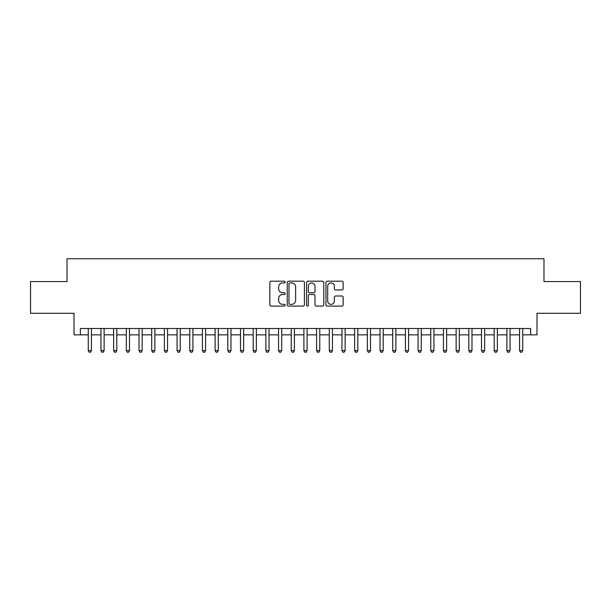 <?xml version="1.0" encoding="UTF-8"?>
<svg xmlns="http://www.w3.org/2000/svg" width="611" height="611" viewBox="0 0 611 611"><rect width="100%" height="100%" fill="white"/><g stroke="black" fill="none" stroke-linecap="round" stroke-linejoin="round"><path stroke-width="0.92" d="M285.207 282.061A0.871 0.871 0 0 0 284.336 281.19L271.101 281.19A1.245 1.245 0 0 0 269.856 282.435L269.856 304.843A1.245 1.245 0 0 0 271.101 306.088L284.336 306.088A0.871 0.871 0 0 0 285.207 305.217A0.871 0.871 0 0 0 284.336 304.347L282.618 304.347A3.987 3.987 0 0 1 278.639 300.36L278.639 298.496A3.987 3.987 0 0 1 282.618 294.51L284.336 294.51A0.871 0.871 0 0 0 285.207 293.639A0.871 0.871 0 0 0 284.336 292.768L282.618 292.768A3.987 3.987 0 0 1 278.639 288.782L278.639 286.918A3.987 3.987 0 0 1 282.618 282.931L284.336 282.931A0.871 0.871 0 0 0 285.207 282.061M341.893 289.965A1.245 1.245 0 0 0 343.138 288.72L343.138 282.435A1.245 1.245 0 0 0 341.893 281.19L327.198 281.19A1.245 1.245 0 0 0 325.953 282.435L325.953 304.843A1.245 1.245 0 0 0 327.198 306.088L341.893 306.088A1.245 1.245 0 0 0 343.138 304.843L343.138 297.252A1.245 1.245 0 0 0 341.893 296.007L335.599 296.007A1.245 1.245 0 0 0 334.354 297.252L334.354 301.017A3.33 3.33 0 0 1 331.025 304.347A3.33 3.33 0 0 1 327.695 301.017L327.695 286.261A3.33 3.33 0 0 1 331.025 282.931A3.33 3.33 0 0 1 334.354 286.261L334.354 288.72A1.245 1.245 0 0 0 335.599 289.965L341.893 289.965M80.339 334.866L80.339 328.527L530.661 328.527L530.661 334.866L537 334.866L537 313.298L580.45 313.298L580.45 281.587L543.981 281.587L543.981 258.759L67.019 258.759L67.019 281.587L30.55 281.587L30.55 313.298L74 313.298L74 334.866L88.267 334.866M304.408 282.435A1.245 1.245 0 0 0 303.163 281.19L288.476 281.19A1.245 1.245 0 0 0 287.231 282.435L287.231 304.843A1.245 1.245 0 0 0 288.476 306.088L303.163 306.088A1.245 1.245 0 0 0 304.408 304.843L304.408 282.435M307.837 281.19L322.524 281.19A1.245 1.245 0 0 1 323.769 282.435L323.769 304.843A1.245 1.245 0 0 1 322.524 306.088L316.238 306.088A1.245 1.245 0 0 1 314.993 304.843L314.993 295.755A1.245 1.245 0 0 0 313.749 294.51L309.578 294.51A1.245 1.245 0 0 0 308.334 295.755L308.334 305.217A0.871 0.871 0 0 1 307.463 306.088A0.871 0.871 0 0 1 306.592 305.217L306.592 282.435A1.245 1.245 0 0 1 307.837 281.19M91.436 334.866L100.952 334.866M104.122 334.866L113.638 334.866M116.808 334.866L126.324 334.866M129.494 334.866L139.01 334.866M142.18 334.866L151.696 334.866M154.866 334.866L164.374 334.866M167.551 334.866L177.06 334.866M180.237 334.866L189.746 334.866M192.923 334.866L202.432 334.866M205.602 334.866L215.118 334.866M218.287 334.866L227.804 334.866M230.973 334.866L240.49 334.866M243.659 334.866L253.175 334.866M256.345 334.866L265.861 334.866M269.031 334.866L278.547 334.866M281.717 334.866L291.226 334.866M294.403 334.866L303.911 334.866M307.089 334.866L316.597 334.866M319.774 334.866L329.283 334.866M332.453 334.866L341.969 334.866M345.139 334.866L354.655 334.866M357.825 334.866L367.341 334.866M370.51 334.866L380.027 334.866M383.196 334.866L392.713 334.866M395.882 334.866L405.399 334.866M408.568 334.866L418.077 334.866M421.254 334.866L430.763 334.866M433.94 334.866L443.449 334.866M446.626 334.866L456.134 334.866M459.304 334.866L468.82 334.866M471.99 334.866L481.506 334.866M484.676 334.866L494.192 334.866M497.362 334.866L506.878 334.866M510.048 334.866L519.564 334.866M522.733 334.866L530.661 334.866M289.843 282.931A0.871 0.871 0 0 0 288.972 283.802L288.972 303.476A0.871 0.871 0 0 0 289.843 304.347L291.646 304.347A3.987 3.987 0 0 0 295.632 300.36L295.632 286.918A3.987 3.987 0 0 0 291.646 282.931L289.843 282.931M314.993 286.322A3.33 3.33 0 0 0 311.663 282.992A3.33 3.33 0 0 0 308.334 286.322L308.334 291.523A1.245 1.245 0 0 0 309.578 292.768L313.749 292.768A1.245 1.245 0 0 0 314.993 291.523L314.993 286.322M91.436 328.527L91.436 350.592L88.267 350.592L88.267 328.527M91.436 350.592L90.489 352.242L89.221 352.242L88.267 350.592M104.122 328.527L104.122 350.592L100.952 350.592L100.952 328.527M104.122 350.592L103.175 352.242L101.907 352.242L100.952 350.592M116.808 328.527L116.808 350.592L113.638 350.592L113.638 328.527M116.808 350.592L115.861 352.242L114.585 352.242L113.638 350.592M129.494 328.527L129.494 350.592L126.324 350.592L126.324 328.527M129.494 350.592L128.539 352.242L127.271 352.242L126.324 350.592M142.18 328.527L142.18 350.592L139.01 350.592L139.01 328.527M142.18 350.592L141.225 352.242L139.957 352.242L139.01 350.592M154.866 328.527L154.866 350.592L151.696 350.592L151.696 328.527M154.866 350.592L153.911 352.242L152.643 352.242L151.696 350.592M167.551 328.527L167.551 350.592L164.374 350.592L164.374 328.527M167.551 350.592L166.597 352.242L165.329 352.242L164.374 350.592M180.237 328.527L180.237 350.592L177.06 350.592L177.06 328.527M180.237 350.592L179.283 352.242L178.015 352.242L177.06 350.592M192.923 328.527L192.923 350.592L189.746 350.592L189.746 328.527M192.923 350.592L191.969 352.242L190.701 352.242L189.746 350.592M205.602 328.527L205.602 350.592L202.432 350.592L202.432 328.527M205.602 350.592L204.654 352.242L203.387 352.242L202.432 350.592M218.287 328.527L218.287 350.592L215.118 350.592L215.118 328.527M218.287 350.592L217.34 352.242L216.073 352.242L215.118 350.592M230.973 328.527L230.973 350.592L227.804 350.592L227.804 328.527M230.973 350.592L230.026 352.242L228.758 352.242L227.804 350.592M243.659 328.527L243.659 350.592L240.49 350.592L240.49 328.527M243.659 350.592L242.712 352.242L241.437 352.242L240.49 350.592M256.345 328.527L256.345 350.592L253.175 350.592L253.175 328.527M256.345 350.592L255.39 352.242L254.123 352.242L253.175 350.592M269.031 328.527L269.031 350.592L265.861 350.592L265.861 328.527M269.031 350.592L268.076 352.242L266.808 352.242L265.861 350.592M281.717 328.527L281.717 350.592L278.547 350.592L278.547 328.527M281.717 350.592L280.762 352.242L279.494 352.242L278.547 350.592M294.403 328.527L294.403 350.592L291.226 350.592L291.226 328.527M294.403 350.592L293.448 352.242L292.18 352.242L291.226 350.592M307.089 328.527L307.089 350.592L303.911 350.592L303.911 328.527M307.089 350.592L306.134 352.242L304.866 352.242L303.911 350.592M319.774 328.527L319.774 350.592L316.597 350.592L316.597 328.527M319.774 350.592L318.82 352.242L317.552 352.242L316.597 350.592M332.453 328.527L332.453 350.592L329.283 350.592L329.283 328.527M332.453 350.592L331.506 352.242L330.238 352.242L329.283 350.592M345.139 328.527L345.139 350.592L341.969 350.592L341.969 328.527M345.139 350.592L344.192 352.242L342.924 352.242L341.969 350.592M357.825 328.527L357.825 350.592L354.655 350.592L354.655 328.527M357.825 350.592L356.877 352.242L355.61 352.242L354.655 350.592M370.51 328.527L370.51 350.592L367.341 350.592L367.341 328.527M370.51 350.592L369.563 352.242L368.288 352.242L367.341 350.592M383.196 328.527L383.196 350.592L380.027 350.592L380.027 328.527M383.196 350.592L382.242 352.242L380.974 352.242L380.027 350.592M395.882 328.527L395.882 350.592L392.713 350.592L392.713 328.527M395.882 350.592L394.927 352.242L393.66 352.242L392.713 350.592M408.568 328.527L408.568 350.592L405.399 350.592L405.399 328.527M408.568 350.592L407.613 352.242L406.346 352.242L405.399 350.592M421.254 328.527L421.254 350.592L418.077 350.592L418.077 328.527M421.254 350.592L420.299 352.242L419.031 352.242L418.077 350.592M433.94 328.527L433.94 350.592L430.763 350.592L430.763 328.527M433.94 350.592L432.985 352.242L431.717 352.242L430.763 350.592M446.626 328.527L446.626 350.592L443.449 350.592L443.449 328.527M446.626 350.592L445.671 352.242L444.403 352.242L443.449 350.592M459.304 328.527L459.304 350.592L456.134 350.592L456.134 328.527M459.304 350.592L458.357 352.242L457.089 352.242L456.134 350.592M471.99 328.527L471.99 350.592L468.82 350.592L468.82 328.527M471.99 350.592L471.043 352.242L469.775 352.242L468.82 350.592M484.676 328.527L484.676 350.592L481.506 350.592L481.506 328.527M484.676 350.592L483.729 352.242L482.461 352.242L481.506 350.592M497.362 328.527L497.362 350.592L494.192 350.592L494.192 328.527M497.362 350.592L496.415 352.242L495.139 352.242L494.192 350.592M510.048 328.527L510.048 350.592L506.878 350.592L506.878 328.527M510.048 350.592L509.093 352.242L507.825 352.242L506.878 350.592M522.733 328.527L522.733 350.592L519.564 350.592L519.564 328.527M522.733 350.592L521.779 352.242L520.511 352.242L519.564 350.592"/></g></svg>
